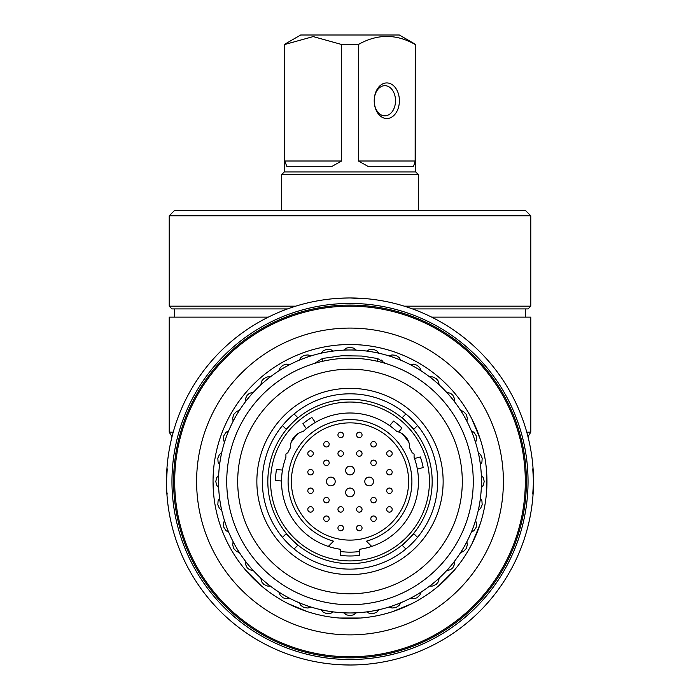 <?xml version="1.0" encoding="UTF-8"?>
<svg xmlns="http://www.w3.org/2000/svg" width="700" height="700" viewBox="0 0 700 700"><rect width="100%" height="100%" fill="white"/><g stroke="black" fill="none" stroke-linecap="round" stroke-linejoin="round"><path stroke-width="1.05" d="M173.224 432.171L169.216 432.171L169.216 317.126L268.328 317.126M527.975 436.695L530.784 432.171L526.776 432.171M398.676 431.988A16.433 16.433 0 0 0 396.76 431.454A68.478 68.478 0 0 0 389.681 425.67L393.566 421.041A74.506 74.506 0 0 1 401.957 428.076L398.676 431.988A16.433 16.433 0 0 1 409.71 447.51L409.71 447.956A68.478 68.478 0 0 1 412.274 452.988L412.449 452.988A1.645 1.645 0 0 1 414.094 454.633L414.094 457.371A68.478 68.478 0 0 1 414.514 458.517L420.35 456.96A74.506 74.506 0 0 1 423.185 467.539L417.349 469.105A68.478 68.478 0 0 0 414.514 458.517M340.69 551.53A70.674 70.674 0 0 0 359.31 551.53M282.485 537.372A87.649 87.649 0 0 0 417.515 537.372A87.649 87.649 0 0 0 294.105 413.963A87.649 87.649 0 0 0 282.485 537.372L286.081 533.776L297.701 545.396L294.105 548.992M282.476 470.067A68.478 68.478 0 0 0 281.523 480.988L275.502 480.463A74.506 74.506 0 0 1 276.456 469.543L282.476 470.067A68.478 68.478 0 0 1 285.906 457.371L285.906 454.633A1.645 1.645 0 0 1 287.551 452.988L287.726 452.988A68.478 68.478 0 0 1 290.29 447.956L290.29 447.51A16.433 16.433 0 0 1 303.24 431.454A68.478 68.478 0 0 1 306.364 428.706L302.89 423.754A74.506 74.506 0 0 1 311.868 417.471L315.332 422.424A68.478 68.478 0 0 0 306.364 428.706M295.697 306.171L169.216 306.171L171.955 308.91L287.543 308.91M412.457 308.91L528.045 308.91L530.784 306.171L404.303 306.171M530.784 215.784L525.306 210.306L174.694 210.306L169.216 215.784L530.784 215.784L530.784 306.171M174.694 308.91L174.694 317.126M530.784 432.171L530.784 317.126L431.672 317.126M413.516 166.442L415.196 161L358.4 161L358.4 44.485L341.6 44.485L341.6 161L284.804 161L284.804 44.485L284.261 44.485L300.694 35L399.306 35L415.739 44.485L415.196 44.485L415.144 162.61M284.261 44.485L284.261 171.955L415.739 171.955L418.477 174.694L281.523 174.694L281.523 210.306M413.175 166.477L368.174 166.477L358.4 161M331.826 166.477L341.6 161L331.826 166.477L286.825 166.477L284.804 161M341.6 44.485L313.197 36.584L284.804 44.485M415.196 44.485C396.27 33.766 377.335 33.766 358.4 44.485M386.803 82.933A17.806 12.591 90 0 0 375.9 109.638A17.806 12.591 90 0 0 397.705 109.638A17.806 12.591 90 0 0 386.803 82.933M384.86 85.671A15.067 10.649 -90 0 1 395.517 100.739A15.067 10.649 -90 0 1 384.86 115.806A15.067 10.649 -90 0 1 374.211 100.739A15.067 10.649 -90 0 1 384.86 85.671M328.3 546.429L333.567 541.161A61.906 61.906 0 0 1 299.373 445.856A61.906 61.906 0 0 1 400.627 445.856A61.906 61.906 0 0 1 366.433 541.161L371.7 546.429M408.914 442.444A70.674 70.674 0 0 0 401.914 433.527M298.086 433.527A70.674 70.674 0 0 0 291.086 442.444M220.526 504.332L221.585 510.344A8.216 8.216 0 0 0 221.751 510.44A131.477 131.477 0 0 0 224.455 520.52A8.216 8.216 0 0 0 224.359 520.695L228.55 532.201A8.216 8.216 0 0 0 228.734 532.271A131.477 131.477 0 0 0 236.136 547.216L239.199 552.519A8.216 8.216 0 0 0 239.391 552.562A131.477 131.477 0 0 0 245.376 561.102A8.216 8.216 0 0 0 245.341 561.295L253.216 570.684A8.216 8.216 0 0 0 253.418 570.684A131.477 131.477 0 0 0 260.794 578.06A8.216 8.216 0 0 0 260.794 578.261L265.484 582.199A131.477 131.477 0 0 0 278.915 592.086A8.216 8.216 0 0 0 278.959 592.279L284.261 595.341A131.477 131.477 0 0 0 299.206 602.753A8.216 8.216 0 0 0 299.276 602.936L310.791 607.119A8.216 8.216 0 0 0 310.957 607.023A131.477 131.477 0 0 0 321.037 609.726A8.216 8.216 0 0 0 321.134 609.892L333.2 612.019A8.216 8.216 0 0 0 333.358 611.896A131.477 131.477 0 0 0 343.744 612.806A8.216 8.216 0 0 0 343.875 612.955L350 612.955A131.477 131.477 0 0 0 463.864 415.739A131.477 131.477 0 0 0 236.136 415.739A131.477 131.477 0 0 0 350 612.955L356.125 612.955A8.216 8.216 0 0 0 356.256 612.806A131.477 131.477 0 0 0 366.642 611.896A8.216 8.216 0 0 0 366.8 612.019L378.866 609.892A8.216 8.216 0 0 0 378.963 609.726A131.477 131.477 0 0 0 389.043 607.023A8.216 8.216 0 0 0 389.209 607.119L400.724 602.936A8.216 8.216 0 0 0 400.794 602.753A131.477 131.477 0 0 0 410.244 598.343A8.216 8.216 0 0 0 410.436 598.404L415.739 595.341A131.477 131.477 0 0 0 429.625 586.101A8.216 8.216 0 0 0 429.817 586.136L439.206 578.261A8.216 8.216 0 0 0 439.206 578.06A131.477 131.477 0 0 0 446.582 570.684A8.216 8.216 0 0 0 446.784 570.684L454.659 561.295A8.216 8.216 0 0 0 454.624 561.102A131.477 131.477 0 0 0 460.609 552.562A8.216 8.216 0 0 0 460.801 552.519L466.926 541.914A8.216 8.216 0 0 0 466.865 541.73A131.477 131.477 0 0 0 471.266 532.271A8.216 8.216 0 0 0 471.45 532.201L475.641 520.695A8.216 8.216 0 0 0 475.545 520.52A131.477 131.477 0 0 0 481.477 481.477L481.477 475.352A8.216 8.216 0 0 0 481.329 475.221A131.477 131.477 0 0 0 480.419 464.835A8.216 8.216 0 0 0 480.541 464.677L478.415 452.611A8.216 8.216 0 0 0 478.249 452.515A131.477 131.477 0 0 0 473.55 436.511L471.45 430.754A8.216 8.216 0 0 0 471.266 430.684A131.477 131.477 0 0 0 466.865 421.234A8.216 8.216 0 0 0 466.926 421.041L463.873 415.756M463.855 415.721L460.801 410.436A8.216 8.216 0 0 0 460.609 410.392A131.477 131.477 0 0 0 454.624 401.852A8.216 8.216 0 0 0 454.659 401.66L450.73 396.979M450.704 396.953L446.784 392.271A8.216 8.216 0 0 0 446.582 392.271A131.477 131.477 0 0 0 439.206 384.895A8.216 8.216 0 0 0 439.206 384.694L434.525 380.774M434.499 380.748L429.817 376.819A8.216 8.216 0 0 0 429.625 376.854A131.477 131.477 0 0 0 421.085 370.869A8.216 8.216 0 0 0 421.041 370.676L415.756 367.623A131.477 131.477 0 0 0 400.794 360.211A8.216 8.216 0 0 0 400.724 360.027L394.984 357.936M394.949 357.919L389.209 355.836A8.216 8.216 0 0 0 389.043 355.933A131.477 131.477 0 0 0 372.829 351.995L378.866 353.062A8.216 8.216 0 0 1 378.963 353.229M372.811 351.995L366.8 350.936A8.216 8.216 0 0 0 366.642 351.059A131.477 131.477 0 0 0 356.256 350.149A8.216 8.216 0 0 0 356.125 350L343.875 350A8.216 8.216 0 0 0 343.744 350.149A131.477 131.477 0 0 0 333.358 351.059A8.216 8.216 0 0 0 333.2 350.936L327.189 351.995M327.145 352.004L321.134 353.062A8.216 8.216 0 0 0 321.037 353.229A131.477 131.477 0 0 0 284.261 367.614L278.959 370.676A8.216 8.216 0 0 0 278.915 370.869A131.477 131.477 0 0 0 270.375 376.854A8.216 8.216 0 0 0 270.183 376.819L265.501 380.748M260.794 384.895A8.216 8.216 0 0 1 260.794 384.694L265.475 380.774A131.477 131.477 0 0 0 249.279 396.97L245.341 401.66A8.216 8.216 0 0 0 245.376 401.852A131.477 131.477 0 0 0 239.391 410.392A8.216 8.216 0 0 0 239.199 410.436L236.145 415.721M233.135 421.234A8.216 8.216 0 0 1 233.074 421.041L236.127 415.756A131.477 131.477 0 0 0 228.734 430.684A8.216 8.216 0 0 0 228.55 430.754L226.459 436.494M226.441 436.529L224.359 442.269A8.216 8.216 0 0 0 224.455 442.435A131.477 131.477 0 0 0 221.751 452.515A8.216 8.216 0 0 0 221.585 452.611L220.526 458.631M220.518 458.666L219.459 464.677A8.216 8.216 0 0 0 219.581 464.835A131.477 131.477 0 0 0 218.671 475.221A8.216 8.216 0 0 0 218.523 475.352L218.523 481.46M218.523 481.495L218.523 487.602A8.216 8.216 0 0 0 218.671 487.734A131.477 131.477 0 0 0 219.581 498.12A8.216 8.216 0 0 0 219.459 498.278L220.518 504.289M356.125 612.955L353.797 614.766L350 615.694L346.203 614.766L343.875 612.955M378.866 609.892L376.889 612.08L373.31 613.655L369.408 613.401L366.8 612.019M478.249 510.44A8.216 8.216 0 0 0 478.415 510.344L480.541 498.278A8.216 8.216 0 0 0 480.419 498.12M481.329 487.734A8.216 8.216 0 0 0 481.477 487.602L481.477 481.477M475.545 442.435A8.216 8.216 0 0 0 475.641 442.269L473.559 436.529M310.957 355.933A8.216 8.216 0 0 0 310.791 355.836L305.051 357.919M289.756 364.613A8.216 8.216 0 0 0 289.564 364.551L284.279 367.605M253.418 392.271A8.216 8.216 0 0 0 253.216 392.271L249.296 396.953M233.135 541.73A8.216 8.216 0 0 0 233.074 541.914L236.136 547.216M333.2 612.019L330.592 613.401L326.69 613.655L323.111 612.08L321.134 609.892M400.724 602.936L399.158 605.43L395.902 607.6L392.017 608.029L389.209 607.119M415.739 595.341L421.041 592.279A8.216 8.216 0 0 0 421.085 592.086M421.041 592.279L419.93 595.009L417.113 597.712L414.339 598.71L410.436 598.404M439.206 578.261L438.156 582.024L436.275 584.299L432.766 586.023L429.817 586.136M454.659 561.295L454.545 564.244L452.812 567.753L450.546 569.634L446.784 570.684M466.926 541.914L467.329 544.827L466.235 548.59L463.531 551.407L460.801 552.519M475.641 520.695L476.551 523.495L476.123 527.38L473.952 530.635L471.45 532.201M480.541 498.278L481.924 500.885L482.177 504.787L480.602 508.366L478.415 510.344M481.477 475.352L483.289 477.68L484.216 481.477L483.289 485.275L481.477 487.602M478.415 452.611L480.602 454.589L482.177 458.168L481.924 462.079L480.541 464.677M471.45 430.754L473.952 432.32L476.123 435.575L476.551 439.46L475.641 442.269M460.801 410.436L463.531 411.547L466.235 414.374L467.329 418.127L466.926 421.041M446.784 392.271L450.546 393.321L452.812 395.203L454.545 398.711L454.659 401.66M429.817 376.819L432.766 376.933L436.275 378.665L438.156 380.931L439.206 384.694M415.721 367.605L410.436 364.551A8.216 8.216 0 0 0 410.244 364.613M410.436 364.551L413.35 364.149L417.113 365.243L419.93 367.946L421.041 370.676M389.209 355.836L392.017 354.926L395.902 355.355L399.158 357.525L400.724 360.027M366.8 350.936L369.408 349.554L373.31 349.3L376.889 350.875L378.866 353.062M343.875 350L346.203 348.189L350 347.261L353.797 348.189L356.125 350M321.134 353.062L323.111 350.875L326.69 349.3L330.592 349.554L333.2 350.936M305.016 357.936L299.276 360.027A8.216 8.216 0 0 0 299.206 360.211M299.276 360.027L300.842 357.525L304.098 355.355L307.983 354.926L310.791 355.836M278.959 370.676L280.07 367.946L282.887 365.243L286.65 364.149L289.564 364.551M260.794 384.694L261.844 380.931L263.725 378.665L267.234 376.933L270.183 376.819M245.341 401.66L245.455 398.711L247.188 395.203L249.454 393.321L253.216 392.271M233.074 421.041L232.671 418.127L233.765 414.374L236.469 411.547L239.199 410.436M224.359 442.269L223.449 439.46L223.877 435.575L226.047 432.32L228.55 430.754M219.459 464.677L218.076 462.079L217.822 458.168L219.398 454.589L221.585 452.611M218.523 487.602L216.711 485.275L215.784 481.477L216.711 477.68L218.523 475.352M221.585 510.344L219.398 508.366L217.822 504.787L218.076 500.885L219.459 498.278M228.55 532.201L226.047 530.635L223.877 527.38L223.449 523.495L224.359 520.695M239.199 552.519L236.469 551.407L233.765 548.59L232.671 544.827L233.074 541.914M253.216 570.684L249.454 569.634L247.188 567.753L245.455 564.244L245.341 561.295M265.484 582.199L270.183 586.136A8.216 8.216 0 0 0 270.375 586.101M270.183 586.136L267.234 586.023L263.725 584.299L261.844 582.024L260.794 578.261M284.261 595.341L289.564 598.404A8.216 8.216 0 0 0 289.756 598.343M289.564 598.404L285.661 598.71L282.887 597.712L280.07 595.009L278.959 592.279M310.791 607.119L307.983 608.029L304.098 607.6L300.842 605.43L299.276 602.936M350 574.613A93.126 93.126 0 0 0 430.658 434.91A93.126 93.126 0 0 0 269.342 434.91A93.126 93.126 0 0 0 350 574.613M350 604.739A123.261 123.261 0 0 0 456.75 419.851A123.261 123.261 0 0 0 243.25 419.851A123.261 123.261 0 0 0 350 604.739A123.261 123.261 0 0 0 456.75 419.851A123.261 123.261 0 0 0 243.25 419.851A123.261 123.261 0 0 0 350 604.739M417.515 537.372L413.919 533.776L402.299 545.396L405.895 548.992M405.895 413.963L402.299 417.559L413.919 429.179L417.515 425.582M282.485 425.582L286.081 429.179L297.701 417.559L294.105 413.963M381.544 360.08L382.13 360.439M385.385 363.405L377.659 358.549L361.935 356.046L342.037 355.731L323.277 358.348M376.723 358.348L377.659 358.549L377.659 361.358M314.615 363.405L322.341 358.549L322.341 361.358M350 306.171A175.306 175.306 0 0 1 501.821 569.126A175.306 175.306 0 0 1 198.179 569.126A175.306 175.306 0 0 1 350 306.171M357.543 344.733L360.701 344.942L357.543 344.733M350 344.523A136.955 136.955 0 0 0 231.394 549.955A136.955 136.955 0 0 0 468.606 549.955A136.955 136.955 0 0 0 350 344.523M342.457 344.733L339.299 344.942L342.457 344.733M287.858 359.433L290.701 358.024L287.858 359.433M304.64 352.249L307.641 351.234L304.64 352.249M245.884 392.499L247.966 390.119L245.884 392.499M258.641 379.444L261.021 377.361L258.641 379.444M219.756 439.119L220.771 436.118L219.756 439.119M226.546 422.179L225.593 424.209M213.045 481.477L213.255 489.02M213.255 473.935L213.071 478.73M224.543 536.419L222.442 531.344M261.021 585.594L245.884 570.456L261.021 585.594M307.641 611.721L287.858 603.523L307.641 611.721M360.701 618.012L339.299 618.012L360.701 618.012M412.142 603.523L392.359 611.721L412.142 603.523M454.116 570.456L438.979 585.594L454.116 570.456M480.244 523.836L472.045 543.62L480.244 523.836M486.535 470.776L486.535 492.179L486.535 470.776M472.045 419.335L480.244 439.119L472.045 419.335M443.021 380.957L441.359 379.444M452.034 390.119L450.52 388.456M448.77 386.601L444.876 382.707M397.477 353.01L395.36 352.249M409.299 358.024L404.941 356.02M315.332 422.424A68.478 68.478 0 0 1 389.681 425.67M417.349 469.105A68.478 68.478 0 0 1 359.31 549.316L359.31 555.398A74.506 74.506 0 0 1 340.69 555.398L340.69 549.316A68.478 68.478 0 0 1 281.523 480.988M350 563.649A82.171 82.171 0 0 0 421.164 440.387A82.171 82.171 0 0 0 278.836 440.387A82.171 82.171 0 0 0 350 563.649M350 560.91A79.433 79.433 0 0 1 281.207 441.761A79.433 79.433 0 0 1 418.793 441.761A79.433 79.433 0 0 1 350 560.91M350 422.861A58.616 58.616 0 0 0 299.233 510.79A58.616 58.616 0 0 0 400.767 510.79A58.616 58.616 0 0 0 350 422.861M329.184 518.726A2.739 2.739 0 0 0 326.445 515.988A2.739 2.739 0 0 0 323.706 518.726A2.739 2.739 0 0 0 326.445 521.474A2.739 2.739 0 0 0 329.184 518.726M313.294 509.416A2.739 2.739 0 0 0 310.555 506.677A2.739 2.739 0 0 0 307.816 509.416A2.739 2.739 0 0 0 310.555 512.155A2.739 2.739 0 0 0 313.294 509.416M313.294 490.787A2.739 2.739 0 0 0 310.555 488.049A2.739 2.739 0 0 0 307.816 490.787A2.739 2.739 0 0 0 310.555 493.526A2.739 2.739 0 0 0 313.294 490.787M313.294 472.168A2.739 2.739 0 0 0 310.555 469.429A2.739 2.739 0 0 0 307.816 472.168A2.739 2.739 0 0 0 310.555 474.906A2.739 2.739 0 0 0 313.294 472.168M313.294 453.539A2.739 2.739 0 0 0 310.555 450.8A2.739 2.739 0 0 0 307.816 453.539A2.739 2.739 0 0 0 310.555 456.278A2.739 2.739 0 0 0 313.294 453.539M329.184 500.106A2.739 2.739 0 0 0 326.445 497.367A2.739 2.739 0 0 0 323.706 500.106A2.739 2.739 0 0 0 326.445 502.845A2.739 2.739 0 0 0 329.184 500.106M343.429 528.045A2.739 2.739 0 0 0 340.69 525.306A2.739 2.739 0 0 0 337.951 528.045A2.739 2.739 0 0 0 340.69 530.784A2.739 2.739 0 0 0 343.429 528.045M343.429 509.416A2.739 2.739 0 0 0 340.69 506.677A2.739 2.739 0 0 0 337.951 509.416A2.739 2.739 0 0 0 340.69 512.155A2.739 2.739 0 0 0 343.429 509.416M362.049 528.045A2.739 2.739 0 0 0 359.31 525.306A2.739 2.739 0 0 0 356.571 528.045A2.739 2.739 0 0 0 359.31 530.784A2.739 2.739 0 0 0 362.049 528.045M362.049 509.416A2.739 2.739 0 0 0 359.31 506.677A2.739 2.739 0 0 0 356.571 509.416A2.739 2.739 0 0 0 359.31 512.155A2.739 2.739 0 0 0 362.049 509.416M376.294 518.726A2.739 2.739 0 0 0 373.555 515.988A2.739 2.739 0 0 0 370.816 518.726A2.739 2.739 0 0 0 373.555 521.474A2.739 2.739 0 0 0 376.294 518.726M392.184 509.416A2.739 2.739 0 0 0 389.445 506.677A2.739 2.739 0 0 0 386.706 509.416A2.739 2.739 0 0 0 389.445 512.155A2.739 2.739 0 0 0 392.184 509.416M376.294 500.106A2.739 2.739 0 0 0 373.555 497.367A2.739 2.739 0 0 0 370.816 500.106A2.739 2.739 0 0 0 373.555 502.845A2.739 2.739 0 0 0 376.294 500.106M376.294 462.849A2.739 2.739 0 0 0 373.555 460.11A2.739 2.739 0 0 0 370.816 462.849A2.739 2.739 0 0 0 373.555 465.588A2.739 2.739 0 0 0 376.294 462.849M392.184 490.787A2.739 2.739 0 0 0 389.445 488.049A2.739 2.739 0 0 0 386.706 490.787A2.739 2.739 0 0 0 389.445 493.526A2.739 2.739 0 0 0 392.184 490.787M392.184 472.168A2.739 2.739 0 0 0 389.445 469.429A2.739 2.739 0 0 0 386.706 472.168A2.739 2.739 0 0 0 389.445 474.906A2.739 2.739 0 0 0 392.184 472.168M392.184 453.539A2.739 2.739 0 0 0 389.445 450.8A2.739 2.739 0 0 0 386.706 453.539A2.739 2.739 0 0 0 389.445 456.278A2.739 2.739 0 0 0 392.184 453.539M376.294 444.229A2.739 2.739 0 0 0 373.555 441.49A2.739 2.739 0 0 0 370.816 444.229A2.739 2.739 0 0 0 373.555 446.967A2.739 2.739 0 0 0 376.294 444.229M362.049 434.91A2.739 2.739 0 0 0 359.31 432.171A2.739 2.739 0 0 0 356.571 434.91A2.739 2.739 0 0 0 359.31 437.649A2.739 2.739 0 0 0 362.049 434.91M362.049 453.539A2.739 2.739 0 0 0 359.31 450.8A2.739 2.739 0 0 0 356.571 453.539A2.739 2.739 0 0 0 359.31 456.278A2.739 2.739 0 0 0 362.049 453.539M343.429 434.91A2.739 2.739 0 0 0 340.69 432.171A2.739 2.739 0 0 0 337.951 434.91A2.739 2.739 0 0 0 340.69 437.649A2.739 2.739 0 0 0 343.429 434.91M343.429 453.539A2.739 2.739 0 0 0 340.69 450.8A2.739 2.739 0 0 0 337.951 453.539A2.739 2.739 0 0 0 340.69 456.278A2.739 2.739 0 0 0 343.429 453.539M329.184 444.229A2.739 2.739 0 0 0 326.445 441.49A2.739 2.739 0 0 0 323.706 444.229A2.739 2.739 0 0 0 326.445 446.967A2.739 2.739 0 0 0 329.184 444.229M329.184 462.849A2.739 2.739 0 0 0 326.445 460.11A2.739 2.739 0 0 0 323.706 462.849A2.739 2.739 0 0 0 326.445 465.588A2.739 2.739 0 0 0 329.184 462.849M335.213 481.477A4.384 4.384 0 0 0 330.829 477.094A4.384 4.384 0 0 0 326.445 481.477A4.384 4.384 0 0 0 330.829 485.861A4.384 4.384 0 0 0 335.213 481.477M354.384 492.433A4.384 4.384 0 0 0 350 488.049A4.384 4.384 0 0 0 345.616 492.433A4.384 4.384 0 0 0 350 496.816A4.384 4.384 0 0 0 354.384 492.433M354.384 470.523A4.384 4.384 0 0 0 350 466.139A4.384 4.384 0 0 0 345.616 470.523A4.384 4.384 0 0 0 350 474.906A4.384 4.384 0 0 0 354.384 470.523M373.555 481.477A4.384 4.384 0 0 0 369.171 477.094A4.384 4.384 0 0 0 364.787 481.477A4.384 4.384 0 0 0 369.171 485.861A4.384 4.384 0 0 0 373.555 481.477M350 657.878A176.4 176.4 0 0 1 197.234 393.277A176.4 176.4 0 0 1 502.766 393.277A176.4 176.4 0 0 1 350 657.878M167.239 468.877L166.477 481.477L166.766 491.75A183.523 183.523 0 0 0 339.727 664.711L350 665A183.523 183.523 0 0 0 508.935 389.716A183.523 183.523 0 0 0 191.065 389.716A183.523 183.523 0 0 0 350 665A183.523 183.523 0 0 0 508.935 389.716A183.523 183.523 0 0 0 191.065 389.716A183.523 183.523 0 0 0 350 665M354.821 664.939L360.273 664.711M532.761 494.077L533.523 481.477L532.761 468.877M166.766 491.75L167.239 494.077M362.6 298.716L350 297.955L339.727 298.244M350 593.784A112.306 112.306 0 0 1 252.744 425.329A112.306 112.306 0 0 1 447.256 425.329A112.306 112.306 0 0 1 350 593.784M350 328.09A153.388 153.388 0 0 1 482.843 558.171A153.388 153.388 0 0 1 217.157 558.171A153.388 153.388 0 0 1 350 328.09M350 659.523A178.045 178.045 0 0 1 195.808 392.455A178.045 178.045 0 0 1 504.192 392.455A178.045 178.045 0 0 1 350 659.523M172.025 436.695L169.216 432.171M169.216 215.784L169.216 306.171M525.306 308.91L525.306 317.126M415.739 44.485L415.739 171.955M418.477 210.306L418.477 174.694M284.261 171.955L281.523 174.694"/></g></svg>
